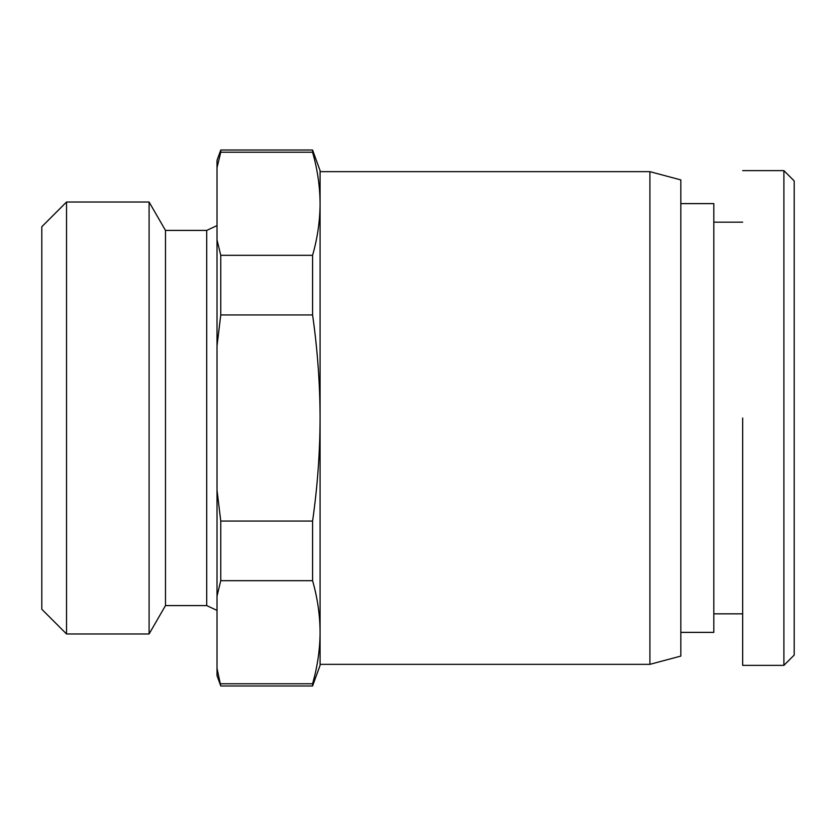<?xml version="1.0" encoding="UTF-8"?>
<svg xmlns="http://www.w3.org/2000/svg" width="836" height="836" viewBox="0 0 836 836"><rect width="100%" height="100%" fill="white"/><g stroke="black" fill="none" stroke-linecap="round" stroke-linejoin="round"><path stroke-width="1.25" d="M783.896 418L783.896 665.362L794.2 655.058L794.2 180.942L783.896 170.638L783.896 418M66.535 633.981L41.8 609.245L41.8 226.755L66.535 202.019L149.09 202.019L149.09 633.981L66.535 633.981L66.535 202.019M680.828 203.618L713.808 203.618L713.808 632.382L680.828 632.382M149.09 633.981L165.486 605.588L165.486 230.412L149.09 202.019M320.084 171.662L649.906 171.662L680.828 179.907L680.828 656.093L649.906 664.338L320.084 664.338M649.906 171.662L649.906 664.338M165.486 605.588L206.711 605.588L206.711 230.412L217.015 225.605M165.486 230.412L206.711 230.412M312.58 152.246L220.767 152.246L217.015 167.702L217.015 239.848L220.767 255.314L312.58 255.314C317.471 238.218 319.979 221.038 320.084 203.775C319.979 186.512 317.471 169.332 312.58 152.246L312.58 150.02L320.084 170.638L320.084 665.362L312.58 685.98L220.767 685.98L217.015 668.298L217.015 596.152L220.767 580.686L312.58 580.686C317.471 597.782 319.979 614.962 320.084 632.225C319.979 649.488 317.471 666.668 312.58 683.754L312.58 685.98M206.711 605.588L217.015 610.395M217.015 167.702L217.015 160.324L220.767 150.02L220.767 152.246M783.896 249.995L783.896 238.594M742.661 418L742.661 665.362L742.661 418M312.58 255.314L312.58 314.932C317.471 349.114 319.979 383.473 320.084 418C319.979 452.527 317.471 486.886 312.58 521.068L312.58 580.686M220.767 683.754L312.58 683.754M312.58 314.932L220.767 314.932L217.015 345.853L217.015 490.147L220.767 521.068L312.58 521.068M220.767 521.068L220.767 580.686M220.767 255.314L220.767 314.932M220.767 685.98L217.015 675.676L217.015 668.298M217.015 596.152L217.015 490.147M217.015 345.853L217.015 239.848M742.661 222.167L713.808 222.167M783.896 170.638L742.661 170.638M742.661 665.362L783.896 665.362M742.661 613.833L713.808 613.833M312.58 150.02L220.767 150.02"/></g></svg>
